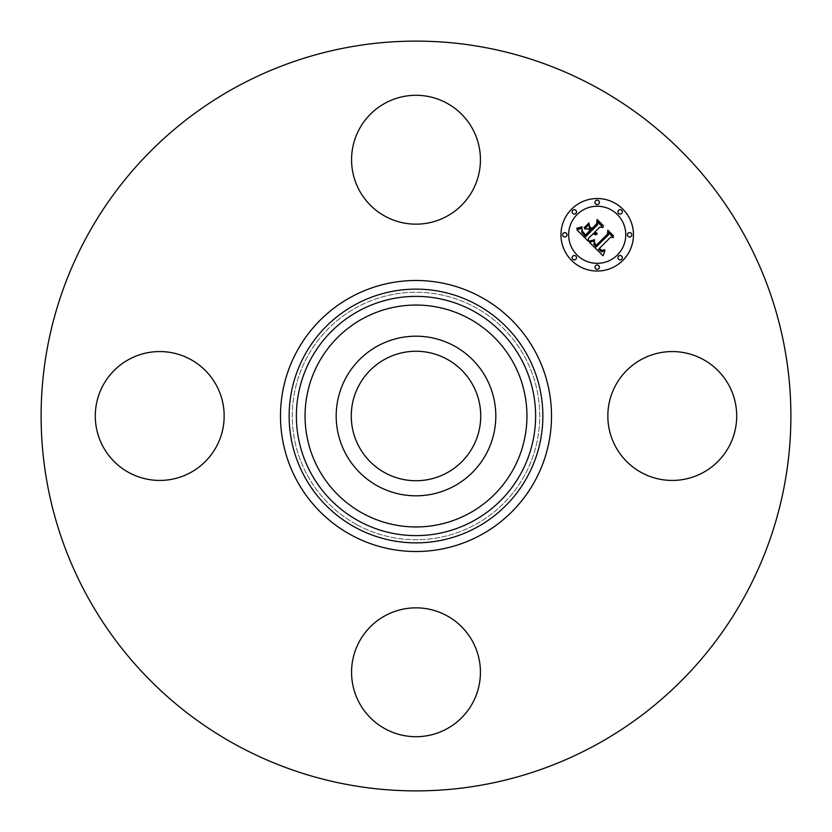 <?xml version="1.0" encoding="UTF-8"?>
<svg xmlns="http://www.w3.org/2000/svg" width="832" height="832" viewBox="0 0 832 832"><rect width="100%" height="100%" fill="white"/><g stroke="black" fill="none" stroke-linecap="round" stroke-linejoin="round"><path stroke-width="0.62" stroke-dasharray="4.16 3.12" d="M486.044 454.262A79.81 79.81 0 0 1 377.738 486.044A79.81 79.81 0 0 1 345.956 377.738A79.81 79.81 0 0 1 454.262 345.956A79.81 79.81 0 0 1 486.044 454.262M447.034 359.195A64.73 64.73 0 0 1 472.805 447.034A64.73 64.73 0 0 1 384.966 472.805A64.73 64.73 0 0 1 359.195 384.966A64.73 64.73 0 0 1 447.034 359.195M356.678 524.597A123.739 123.739 0 0 1 307.403 356.678A123.739 123.739 0 0 1 475.322 307.403A123.739 123.739 0 0 1 524.597 475.322A123.739 123.739 0 0 1 356.678 524.597A123.739 123.739 0 0 1 307.403 356.678A123.739 123.739 0 0 1 475.322 307.403A123.739 123.739 0 0 1 524.597 475.322A123.739 123.739 0 0 1 356.678 524.597M236.267 744.994A374.889 374.889 0 0 1 87.006 236.267A374.889 374.889 0 0 1 595.733 87.006A374.889 374.889 0 0 1 744.994 595.733A374.889 374.889 0 0 1 236.267 744.994M728.822 446.888A64.438 64.438 0 0 1 641.378 472.545A64.438 64.438 0 0 1 615.732 385.112A64.438 64.438 0 0 1 703.165 359.455A64.438 64.438 0 0 1 728.822 446.888M446.888 615.732A64.438 64.438 0 0 1 472.545 703.165A64.438 64.438 0 0 1 385.112 728.822A64.438 64.438 0 0 1 359.455 641.378A64.438 64.438 0 0 1 446.888 615.732M216.268 446.888A64.438 64.438 0 0 1 128.835 472.545A64.438 64.438 0 0 1 103.178 385.112A64.438 64.438 0 0 1 190.622 359.455A64.438 64.438 0 0 1 216.268 446.888M385.112 216.268A64.438 64.438 0 0 1 359.455 128.835A64.438 64.438 0 0 1 446.888 103.178A64.438 64.438 0 0 1 472.545 190.622A64.438 64.438 0 0 1 385.112 216.268M571.584 209.154A36.244 36.244 0 0 0 571.584 260.416A36.244 36.244 0 0 0 622.846 260.416A36.244 36.244 0 0 0 622.846 209.154A36.244 36.244 0 0 0 571.584 209.154M617.406 254.977A28.558 28.558 0 0 0 617.406 214.594A28.558 28.558 0 0 0 577.023 214.594A28.558 28.558 0 0 0 577.023 254.977A28.558 28.558 0 0 0 617.406 254.977M575.858 259.251A2.194 2.194 0 0 0 575.858 256.142A2.194 2.194 0 0 0 572.749 256.142A2.194 2.194 0 0 0 572.749 259.251A2.194 2.194 0 0 0 575.858 259.251M575.858 213.429A2.194 2.194 0 0 0 575.858 210.319A2.194 2.194 0 0 0 572.749 210.319A2.194 2.194 0 0 0 572.749 213.429A2.194 2.194 0 0 0 575.858 213.429M566.363 236.34A2.194 2.194 0 0 0 566.363 233.23A2.194 2.194 0 0 0 563.264 233.23A2.194 2.194 0 0 0 563.264 236.34A2.194 2.194 0 0 0 566.363 236.34M621.681 213.429A2.194 2.194 0 0 0 621.681 210.319A2.194 2.194 0 0 0 618.571 210.319A2.194 2.194 0 0 0 618.571 213.429A2.194 2.194 0 0 0 621.681 213.429M598.77 203.944A2.194 2.194 0 0 0 598.77 200.834A2.194 2.194 0 0 0 595.66 200.834A2.194 2.194 0 0 0 595.66 203.944A2.194 2.194 0 0 0 598.77 203.944M618.571 256.142A2.194 2.194 0 0 0 618.571 259.251A2.194 2.194 0 0 0 621.681 259.251A2.194 2.194 0 0 0 621.681 256.142A2.194 2.194 0 0 0 618.571 256.142M595.66 265.637A2.194 2.194 0 0 0 595.66 268.736A2.194 2.194 0 0 0 598.77 268.736A2.194 2.194 0 0 0 598.77 265.637A2.194 2.194 0 0 0 595.66 265.637M628.056 233.23A2.194 2.194 0 0 0 628.056 236.34A2.194 2.194 0 0 0 631.166 236.34A2.194 2.194 0 0 0 631.166 233.23A2.194 2.194 0 0 0 628.056 233.23M588.505 241.415L588.442 238.462L593.164 233.73L595.046 234.676L596.97 234.364L594.11 232.794L594.63 232.263L597.074 233.272L594.932 231.962L599.747 227.146L603.034 227.521L597.532 222.019L597.511 224.91L591.864 230.547L589.306 227.989L589.285 224.245L584.584 228.935L588.276 228.842L589.961 230.526L585.645 234.853L582.806 231.889L582.098 229.632L582.66 232.357L585.614 235.435L590.242 230.807L590.928 231.494L585.686 236.735L581.734 232.19L582.078 228.27L576.878 229.788L588.505 241.415M589.534 242.445L603.065 255.757L604.916 250.661L601.723 251.867L598.53 249.288L599.206 248.862L601.994 250.848L604.718 249.714L602.056 250.422L599.373 248.446L610.511 237.307L613.392 237.567L608.275 232.44L608.379 234.988L596.097 246.99L593.798 244.15L594.558 240.677L589.534 242.445M584.158 227.729L589.004 222.893L584.158 227.729M589.534 241.03L590.803 241.27L594.62 239.782L589.534 241.03M576.711 228.259L579.769 228.259L582.161 226.845L576.711 228.259M594.277 242.278L594.35 243.797L596.274 245.97L607.942 234.302L608.15 231.088L613.558 235.893L607.838 230.173L607.516 234.062L596.242 245.305L594.277 242.278M589.545 226.356L591.822 229.226L597.054 223.995L597.438 220.376L603.595 225.93L597.106 219.44L596.638 223.86L591.843 228.644L589.545 226.356"/><path stroke-width="1.25" d="M447.034 359.195A64.73 64.73 0 0 1 472.805 447.034A64.73 64.73 0 0 1 384.966 472.805A64.73 64.73 0 0 1 359.195 384.966A64.73 64.73 0 0 1 447.034 359.195M236.267 744.994A374.889 374.889 0 0 1 87.006 236.267A374.889 374.889 0 0 1 595.733 87.006A374.889 374.889 0 0 1 744.994 595.733A374.889 374.889 0 0 1 236.267 744.994M446.888 103.178A64.438 64.438 0 0 1 472.545 190.622A64.438 64.438 0 0 1 385.112 216.268A64.438 64.438 0 0 1 359.455 128.835A64.438 64.438 0 0 1 446.888 103.178M103.178 385.112A64.438 64.438 0 0 1 190.622 359.455A64.438 64.438 0 0 1 216.268 446.888A64.438 64.438 0 0 1 128.835 472.545A64.438 64.438 0 0 1 103.178 385.112M385.112 728.822A64.438 64.438 0 0 1 359.455 641.378A64.438 64.438 0 0 1 446.888 615.732A64.438 64.438 0 0 1 472.545 703.165A64.438 64.438 0 0 1 385.112 728.822M615.732 385.112A64.438 64.438 0 0 1 703.165 359.455A64.438 64.438 0 0 1 728.822 446.888A64.438 64.438 0 0 1 641.378 472.545A64.438 64.438 0 0 1 615.732 385.112M345.956 377.738A79.81 79.81 0 0 1 454.262 345.956A79.81 79.81 0 0 1 486.044 454.262A79.81 79.81 0 0 1 377.738 486.044A79.81 79.81 0 0 1 345.956 377.738M622.846 260.416A36.244 36.244 0 0 1 571.584 260.416A36.244 36.244 0 0 1 571.584 209.154A36.244 36.244 0 0 1 622.846 209.154A36.244 36.244 0 0 1 622.846 260.416M577.023 214.594A28.558 28.558 0 0 1 617.406 214.594A28.558 28.558 0 0 1 617.406 254.977A28.558 28.558 0 0 1 577.023 254.977A28.558 28.558 0 0 1 577.023 214.594M589.534 242.445L594.558 240.677L593.798 244.15L596.097 246.99L608.379 234.988L608.275 232.44L613.392 237.567L610.511 237.307L599.373 248.446L602.056 250.422L604.718 249.714L601.994 250.848L599.206 248.862L598.53 249.288L601.723 251.867L604.916 250.661L603.065 255.757L589.534 242.445M589.534 241.03L594.62 239.782L590.803 241.27L589.534 241.03M594.277 242.278L596.242 245.305L607.516 234.062L607.838 230.173L613.558 235.893L608.15 231.088L607.942 234.302L596.274 245.97L594.35 243.797L594.277 242.278M588.505 241.415L576.878 229.788L582.078 228.27L581.734 232.19L585.686 236.735L590.928 231.494L590.242 230.807L585.614 235.435L582.66 232.357L582.098 229.632L582.806 231.889L585.645 234.853L589.961 230.526L588.276 228.842L584.584 228.935L589.285 224.245L589.306 227.989L591.864 230.547L597.511 224.91L597.532 222.019L603.034 227.521L599.747 227.146L594.932 231.962L597.074 233.272L594.63 232.263L594.11 232.794L596.97 234.364L595.046 234.676L593.164 233.73L588.442 238.462L588.505 241.415M576.711 228.259L582.161 226.845L579.769 228.259L576.711 228.259M584.158 227.729L589.004 222.893L584.158 227.729M589.545 226.356L591.843 228.644L596.638 223.86L597.106 219.44L603.595 225.93L597.438 220.376L597.054 223.995L591.822 229.226L589.545 226.356M572.749 256.142A2.194 2.194 0 0 1 575.858 256.142A2.194 2.194 0 0 1 575.858 259.251A2.194 2.194 0 0 1 572.749 259.251A2.194 2.194 0 0 1 572.749 256.142M572.749 210.319A2.194 2.194 0 0 1 575.858 210.319A2.194 2.194 0 0 1 575.858 213.429A2.194 2.194 0 0 1 572.749 213.429A2.194 2.194 0 0 1 572.749 210.319M563.264 233.23A2.194 2.194 0 0 1 566.363 233.23A2.194 2.194 0 0 1 566.363 236.34A2.194 2.194 0 0 1 563.264 236.34A2.194 2.194 0 0 1 563.264 233.23M618.571 210.319A2.194 2.194 0 0 1 621.681 210.319A2.194 2.194 0 0 1 621.681 213.429A2.194 2.194 0 0 1 618.571 213.429A2.194 2.194 0 0 1 618.571 210.319M595.66 200.834A2.194 2.194 0 0 1 598.77 200.834A2.194 2.194 0 0 1 598.77 203.944A2.194 2.194 0 0 1 595.66 203.944A2.194 2.194 0 0 1 595.66 200.834M621.681 259.251A2.194 2.194 0 0 1 618.571 259.251A2.194 2.194 0 0 1 618.571 256.142A2.194 2.194 0 0 1 621.681 256.142A2.194 2.194 0 0 1 621.681 259.251M598.77 268.736A2.194 2.194 0 0 1 595.66 268.736A2.194 2.194 0 0 1 595.66 265.637A2.194 2.194 0 0 1 598.77 265.637A2.194 2.194 0 0 1 598.77 268.736M631.166 236.34A2.194 2.194 0 0 1 628.056 236.34A2.194 2.194 0 0 1 628.056 233.23A2.194 2.194 0 0 1 631.166 233.23A2.194 2.194 0 0 1 631.166 236.34M362.804 513.365A110.947 110.947 0 0 1 318.635 362.804A110.947 110.947 0 0 1 469.196 318.635A110.947 110.947 0 0 1 513.365 469.196A110.947 110.947 0 0 1 362.804 513.365M473.346 311.033A119.6 119.6 0 0 1 520.967 473.346A119.6 119.6 0 0 1 358.654 520.967A119.6 119.6 0 0 1 311.033 358.654A119.6 119.6 0 0 1 473.346 311.033M476.819 304.668A126.859 126.859 0 0 1 527.332 476.819A126.859 126.859 0 0 1 355.181 527.332A126.859 126.859 0 0 1 304.668 355.181A126.859 126.859 0 0 1 476.819 304.668M480.969 297.076A135.512 135.512 0 0 1 534.924 480.969A135.512 135.512 0 0 1 351.031 534.924A135.512 135.512 0 0 1 297.076 351.031A135.512 135.512 0 0 1 480.969 297.076"/></g></svg>
